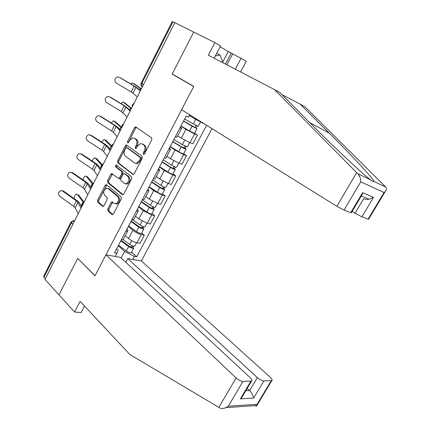 <?xml version="1.0" encoding="UTF-8"?>
<svg xmlns="http://www.w3.org/2000/svg" width="430" height="430" viewBox="0 0 430 430"><rect width="100%" height="100%" fill="white"/><g stroke="black" fill="none" stroke-linecap="round" stroke-linejoin="round"><path stroke-width="0.64" d="M143.426 154.354L144.512 153.87L151.817 139.739L151.623 137.788L135.547 126.855L134.563 127.694L127.527 141.497L127.645 142.825L128.032 142.91L129.597 140.562L132.644 137.939L134.402 138.326L135.67 139.229C137.181 140.658 137.374 142.706 136.235 145.367L135.31 147.167L135.434 148.517L135.842 148.603L137.428 146.232L140.481 143.604L142.335 143.996L143.636 144.926C145.19 146.393 145.388 148.468 144.233 151.161L143.292 152.983L143.426 154.354M107.785 208.996L107.935 210.958L111.999 214.489L112.698 214.64L113.472 213.92L121.281 198.81L121.12 196.838L106.575 184.809L105.968 184.674L105.146 185.416L97.615 200.192L97.755 202.111L102.507 206.239L103.157 206.384L103.936 205.664L107.199 199.3L107.048 197.365L104.657 195.338C103.012 192.452 103.608 190.081 106.446 188.222L108.107 188.593L117.659 196.531C119.373 199.418 118.804 201.821 115.95 203.755L114.138 203.369L111.87 201.869L111.074 202.6L107.785 208.996L108.855 209.259L109.005 211.216L112.87 214.57M44.973 279.457L174.811 22.661L193.726 32.067L172.167 74.11L193.688 86.532L95.062 275.7L77.696 258.344L58.974 294.856L44.973 279.457M132.698 174.419L133.343 174.553L134.225 173.774L142.244 158.267L142.056 156.305L126.823 145.109L126.269 144.985L125.34 145.791L117.621 160.944L117.777 162.846L133.203 174.575M131.693 178.67L123.781 193.973L122.958 194.725L122.281 194.58L107.704 182.6L107.554 180.691L110.811 174.306L111.66 173.543L118.766 178.525L119.615 177.762L121.824 173.462L121.663 171.527L115.482 166.679L115.987 164.803L131.521 176.703L131.693 178.67M257.35 377.615C259.736 379.636 261.929 380.727 263.929 380.894L253.635 398.126C253.162 395.417 251.829 392.902 249.642 390.585L257.35 377.615L127.78 258.629L141.362 260.978L212.017 128.645M45.322 278.764L43.957 277.269L43.704 276.227L70.982 222.176M143.561 84.474L141.255 82.925L172.242 21.532L172.941 21.817L141.841 83.409L141.873 86.468L142.335 86.892M174.774 22.731L172.941 21.817M180.347 127.178C181.487 127.957 181.879 128.366 181.535 128.409L179.95 127.941M177.681 135.756L181.299 138.164L189.947 142.717L194.586 133.95L185.921 129.371L180.901 126.124M194.586 133.95L197.44 135.122L194.516 133.236M175.23 136.944L176.945 137.159M189.947 142.717L192.817 143.846L197.44 135.122M169.377 148.113C170.484 148.936 170.85 149.398 170.474 149.506L168.839 149.145M183.691 153.698L186.55 155.66L183.658 154.596L175.037 150.07L170.124 146.689M164.185 158.036L165.835 158.347L165.975 158.079M166.937 156.246L170.474 158.751L179.079 163.25L181.981 164.265L186.55 155.66M158.552 168.78C159.627 169.64 159.96 170.156 159.551 170.328L157.875 170.076M173 173.897L175.795 175.929L172.871 174.978L164.292 170.506L159.492 166.99M153.284 178.848L154.977 179.052L155.149 178.719M156.326 176.477L159.788 179.068L168.35 183.519L171.285 184.427L175.795 175.929M147.866 189.184C148.914 190.081 149.215 190.646 148.78 190.877L147.055 190.726M162.443 193.839L165.179 195.946L162.223 195.096L153.682 190.678L148.99 187.039M142.524 199.386L144.26 199.488L144.464 199.095M145.856 196.451L149.231 199.133L157.756 203.53L160.729 204.336L165.179 195.946M137.32 209.324C138.336 210.259 138.611 210.872 138.143 211.162L136.38 211.114M152.021 213.538L154.692 215.709L151.704 214.962L143.206 210.593L138.621 206.835M131.903 219.66L133.682 219.666L133.918 219.214M135.514 216.172L138.815 218.945L147.297 223.288L150.301 223.998L154.692 215.709M126.904 229.206C127.893 230.179 128.135 230.84 127.64 231.184L125.84 231.238M141.728 232.985L144.34 235.226L141.32 234.576C138.293 233.769 135.477 232.329 132.865 230.26L128.382 226.379M121.416 239.677L123.238 239.58L123.501 239.075M125.302 235.645L128.527 238.505C131.118 240.601 133.929 242.031 136.966 242.799L140.003 243.407L144.34 235.226M189.329 115.477L194.537 118.723L194.919 118.003M204.594 124.028L194.537 118.723M121.153 258.011L124.609 251.459L134.327 256.387L136.675 256.807L206.61 125.281M134.327 256.387L132.687 259.478M115.347 256.474L118.218 250.287L116.627 248.825M189.705 114.762L188.501 117.051L186.179 116.041L114.514 252.851L117.014 253.297M172.167 74.11L174.386 75.207M124.609 251.459L118.271 245.686M131.564 252.19L136.675 256.807M144.2 154.268L145.275 151.527C146.426 148.839 146.227 146.764 144.674 145.302L143.636 144.926M142.26 143.948L144.674 145.302M134.353 138.288L136.708 139.605C138.218 141.035 138.412 143.077 137.272 145.738L136.208 148.415M136.498 127.269L135.595 128.086L128.419 142.701M127.194 145.383L126.382 146.157L118.669 161.282L118.825 163.18L133.461 174.516M140.282 158.821L140.153 157.45L126.807 147.587L125.77 148.065L124.813 149.936C123.695 152.553 123.872 154.585 125.345 156.042L134.391 162.873L136.38 163.287L139.293 160.729L140.282 158.821L141.325 159.17L141.196 157.805L140.153 157.45M127.576 147.855L141.196 157.805M135.627 163.341L137.428 163.626L140.336 161.078L139.293 160.729M141.325 159.17L140.336 161.078M123.104 194.672L108.763 182.9L107.704 182.6M112.552 173.913L108.613 180.992L108.763 182.9M119.105 178.627L119.825 178.837L120.674 178.074L122.878 173.779L122.717 171.85L116.535 167.007L115.482 166.679M116.82 165.227L116.535 167.007M124.377 183.384L126.124 183.75C129.107 181.809 129.72 179.38 127.946 176.461L124.469 173.731L123.845 173.596L122.98 174.37L120.766 178.676L120.927 180.621L124.377 183.384M125.614 183.814L127.183 184.056C130.166 182.116 130.774 179.692 129 176.778L127.946 176.461M125.022 173.897L129 176.778M112.767 202.207L108.855 209.259M115.471 203.836L117.019 204.03C119.873 202.1 120.438 199.692 118.723 196.816L117.659 196.531M107.919 188.453L109.172 188.883L118.723 196.816M106.85 185.034L98.685 200.466L98.825 202.379L103.35 206.309M134.106 83.694L132.402 82.969L130.956 84.022M183.578 121.007L196.978 128.597L194.494 133.279M183.492 121.169L192.076 126.243L196.978 128.597M180.992 125.947L189.544 131.037L194.446 133.37M195.86 125.372L194.747 127.473M184.674 118.911L193.274 123.969L198.214 126.253M197.048 125.931L196.064 127.791M141.346 88.843L134.3 83.785M141.239 89.064L132.843 83.081M118.943 77.174L117.449 76.9C114.541 78.459 114.079 80.48 116.073 82.958L131.182 91.891L134.117 86.054L119.298 77.314M140.341 90.832L134.117 86.054M137.326 96.804L131.182 91.891M140.529 90.467L135.063 86.425L119.911 77.561M124.458 102.695L122.786 102.017L121.034 103.587M172.828 141.534L182.046 147.173L185.222 148.291L186.077 149.183L183.648 153.779M172.709 141.76L181.164 146.931C183.524 148.307 185.158 149.059 186.077 149.183M170.237 146.474L178.665 151.672C181.019 153.048 182.659 153.79 183.583 153.902M184.916 146.087L183.852 148.097M173.876 139.53L182.347 144.69L187.319 146.84M186.104 146.619L185.222 148.291M131.521 108.279L124.732 102.824M131.36 108.596L123.27 102.152M114.918 121.48L113.289 120.841L111.295 122.958M162.212 161.798L171.296 167.549L173.661 168.581L173.279 168.114L174.521 168.533L175.316 169.517L172.935 174.016M162.062 162.083L170.393 167.361C172.72 168.748 174.365 169.468 175.316 169.517M159.621 166.738L167.926 172.038C170.248 173.43 171.893 174.139 172.855 174.166M174.112 166.539L173.096 168.458M163.217 159.885L171.559 165.147C173.892 166.534 175.537 167.254 176.483 167.313L176.563 167.168M175.306 167.044L174.521 168.533M121.814 127.479L115.272 121.636M121.604 127.893L113.81 120.997M356.637 172.661L357.636 173.629C359.743 175.849 360.775 178.584 360.732 181.831L344.038 210.119L336.873 206.33L356.637 172.661L274.603 89.639L208.34 55.174L214.892 42.597L193.726 32.067L172.236 73.971L193.763 86.387L181.6 109.72L336.873 206.33M274.603 89.639L280.123 92.767L309.702 122.593C329.1 142.266 357.62 169.425 367.693 177.558L370.37 179.702C372.504 181.417 373.697 181.987 373.95 181.406C374.299 179.654 350.81 154.467 329.235 133.112L300.092 104.087L281.983 94.643M214.892 42.597L220.569 45.951L214.161 58.206M368.279 218.822L368.558 219.295L368.08 219.155L361.893 216.827L355.046 213.205L363.715 198.622C364.973 199.386 366.747 199.595 369.042 199.246L373.498 197.397L361.893 216.827M352.154 211.42L355.046 213.205M222.697 62.081L228.249 51.525L220.149 46.757M228.249 51.525L246.352 61.178L240.601 71.955M235.312 69.203L241.198 58.136M368.08 219.155L384.028 192.554L385.242 191.474C386.635 189.759 386.79 188.27 385.705 187.012L305.063 106.903L300.092 104.087M350.998 212.269L351.326 212.818L350.772 212.651L344.038 210.119M232.673 53.863L226.884 64.822M225.427 64.065L231.249 53.03M350.772 212.651L362.624 192.656L362.329 194.258L361.334 195.94L369.042 199.246M105.936 254.845L236.108 377.954C238.537 380.061 240.827 381.2 242.977 381.367L251.577 381.034C252.362 380.453 251.921 379.346 250.26 377.728L120.448 257.36L105.936 254.845L94.998 275.823L77.852 258.505M242.977 381.367L228.325 406.205L225.954 407.651C223.541 408.645 221.525 408.763 219.913 408L129.79 354.476L80.13 301.322L74.567 312.008L81.109 312.551L84.522 306.02M74.567 312.008L58.974 294.856L77.631 258.468M263.929 380.894L271.819 380.598C272.545 380.05 272.072 378.986 270.405 377.406L141.362 260.978M125.818 262.332L127.78 258.629M245.82 390.741L249.642 390.585L247.255 388.322M243.52 393.59L241.837 397.454L240.392 398.863L250.867 381.19M254.888 405.619C255.925 406.296 256.624 406.248 256.995 405.469L257.108 404.248L271.206 380.733M215.322 55.975L220.058 54.997L222.955 62.78M216.731 53.293L220.058 54.997M109.242 96.702L107.629 96.427C104.866 98.019 104.458 100.018 106.403 102.415L121.303 111.537L124.206 105.769L109.338 96.734M130.145 110.999L124.206 105.769M127.162 116.895L121.303 111.537M130.408 110.478L125.162 106.092L110.225 97.04M99.653 115.998L97.938 115.729C95.315 117.342 94.949 119.314 96.847 121.647L111.542 130.946L114.407 125.248L99.653 115.998L100.652 116.288L99.583 115.955M120.078 130.919L116.121 126.528L114.407 125.248M117.132 136.745L113.246 132.246L111.542 130.946M120.416 130.247L117.707 127.253L115.385 125.522L100.652 116.288M105.49 140.051L103.909 139.449L101.733 142.136M151.731 181.809L160.68 187.668L163.051 188.652L162.696 188.141L163.948 188.517L164.695 189.587L162.363 193.994M151.548 182.153L159.756 187.528C162.062 188.931 163.706 189.614 164.695 189.587M149.14 186.749L157.321 192.145C159.621 193.548 161.266 194.226 162.266 194.183M163.443 186.727L162.475 188.56M152.688 179.982L160.911 185.346C163.217 186.744 164.862 187.432 165.846 187.41L165.942 187.233M164.642 187.206L163.948 188.517M111.73 145.974L105.925 140.234M111.666 146.721L104.458 139.621M96.169 158.412L94.632 157.837C93.649 158.192 92.885 159.288 92.348 161.126M141.379 201.568L150.204 207.529L152.575 208.469L152.247 207.921L153.515 208.254L154.209 209.405L151.919 213.726M141.169 201.971L149.258 207.443C151.537 208.856 153.188 209.507 154.209 209.405M138.793 206.507L146.85 212.001C149.124 213.42 150.774 214.065 151.806 213.941M152.913 206.663L151.989 208.41M142.292 199.821L150.393 205.287C152.677 206.696 154.327 207.351 155.343 207.255L155.456 207.05M154.117 207.115L153.515 208.254M102.265 164.695L96.685 158.616M101.872 165.303L95.213 158.03M86.962 176.569L85.468 176.015C84.312 176.531 83.533 177.843 83.135 179.944M131.161 221.079L139.852 227.142L142.233 228.04L141.927 227.448L143.206 227.739L143.851 228.975L141.61 233.21M130.919 221.541L138.89 227.104C141.142 228.529 142.798 229.152 143.851 228.975M128.57 226.019L136.514 231.609C138.761 233.033 140.416 233.651 141.481 233.452M142.513 226.347L141.631 228.007M132.526 219.768L140.013 224.976C142.266 226.4 143.921 227.024 144.975 226.852L145.098 226.615M143.717 226.777L143.206 227.739M93.278 183.637L87.553 176.789M92.627 184.061L86.075 176.236M90.176 135.068L88.37 134.8C85.876 136.428 85.554 138.374 87.403 140.648L101.894 150.118L104.727 144.491L90.176 135.068L91.192 135.31L89.994 134.961M110.128 150.591L106.403 145.829L104.727 144.491M107.22 156.343L103.56 151.473L101.894 150.118M110.542 149.769L107.984 146.523L105.721 144.716L91.192 135.31M80.813 153.908L78.932 153.65C76.551 155.284 76.266 157.208 78.072 159.423L92.369 169.071L95.164 163.507L80.813 153.908L81.845 154.112L80.528 153.746M100.303 170.022L96.798 164.9L95.164 163.507M97.427 175.709L93.987 170.479L92.369 169.071M100.792 169.06L98.384 165.566L96.175 163.685L81.845 154.112M71.563 172.532L69.606 172.279C67.338 173.913 67.091 175.816 68.854 177.982L82.952 187.792L85.715 182.293L71.563 172.532L72.606 172.688L71.17 172.317M90.596 189.221L87.306 183.739L85.715 182.293M87.758 194.838L84.533 189.254L82.952 187.792M91.155 188.12L88.897 184.384L86.742 182.433L72.606 172.688M77.018 194.204L76.411 193.984C75.03 194.758 74.272 196.306 74.132 198.617M121.067 240.349L129.634 246.514L132.021 247.363L131.736 246.739L133.031 246.987L133.623 248.298L131.424 252.448M120.792 240.864L128.651 246.519C130.876 247.959 132.537 248.551 133.623 248.298M118.476 245.293L126.307 250.97C128.527 252.41 130.188 252.99 131.279 252.722M132.241 245.783L131.408 247.363M123.109 239.644L129.758 244.417C131.988 245.852 133.649 246.449 134.73 246.202L134.869 245.939M133.456 246.186L133.031 246.987M84.103 202.062L78.518 194.752M83.721 202.82L77.04 194.226M62.414 190.936L60.399 190.689C58.238 192.323 58.018 194.199 59.738 196.322L73.643 206.292L76.379 200.864L62.414 190.936L63.473 191.049L61.931 190.678M81.007 208.184L77.927 202.358L76.379 200.864M78.201 213.737L75.185 207.808L73.643 206.292M81.635 206.948L79.518 202.976L77.416 200.955L63.473 191.049M147.297 223.288L151.704 214.962M157.756 203.53L162.223 195.096M168.35 183.519L172.871 174.978M179.079 163.25L183.658 154.596M136.966 242.799L141.32 234.576M128.527 238.505L132.865 230.26M138.815 218.945L143.206 210.593M149.231 199.133L153.682 190.678M159.788 179.068L164.292 170.506M170.474 158.751L175.037 150.07M181.299 138.164L185.921 129.371M72.885 224.245L71.428 222.864L43.957 277.269M74.605 220.848C73.288 220.837 72.229 221.509 71.428 222.864L71.084 221.971L73.573 220.574L74.653 220.751M145.275 151.527L144.233 151.161M143.373 144.373L142.335 143.996M136.353 147.533L135.31 147.167M137.272 145.738L136.235 145.367M136.708 139.605L135.67 139.229M135.439 138.702L134.402 138.326M128.57 141.868L127.527 141.497M135.595 128.086L134.563 127.694M144.335 153.343L143.292 152.983M118.825 163.18L117.777 162.846M118.669 161.282L117.621 160.944M126.382 146.157L125.34 145.791M127.85 147.947L126.807 147.587M122.872 194.742L122.281 194.58M108.613 180.992L107.554 180.691M111.864 174.618L110.811 174.306M120.674 178.074L119.615 177.762M122.878 173.779L121.824 173.462M122.717 171.85L121.663 171.527M125.522 174.048L124.469 173.731M112.144 202.869L111.074 202.6M109.172 188.883L108.107 188.593M103.13 206.395L102.507 206.239M98.825 202.379L97.755 202.111M98.685 200.466L97.615 200.192M106.21 185.712L105.146 185.416M112.665 214.651L111.999 214.489M109.005 211.216L107.935 210.958M192.076 126.243L189.544 131.037M195.709 119.346L193.274 123.969M140.368 88.489L139.707 89.8M132.972 93.079L135.923 87.22M181.164 146.931L178.665 151.672M184.717 140.196L182.347 144.69M130.521 107.984L129.634 109.736M170.393 167.361L167.926 172.038M173.844 160.815L171.559 165.147M120.787 127.248L119.68 129.435M357.636 173.629L370.37 179.702M373.95 181.406L385.705 187.012M384.028 192.554L360.732 181.831M362.624 192.656L373.498 197.397M309.702 122.593L329.235 133.112M228.325 406.205L257.108 404.248M253.635 398.126L240.392 398.863M218.811 407.414L236.108 377.954M123.05 112.778L125.963 106.995M113.246 132.246L116.121 126.528M159.756 187.528L157.321 192.145M163.11 181.17L160.911 185.346M111.171 146.281L109.849 148.893M149.258 207.443L146.85 212.001M152.516 201.267L150.393 205.287M101.668 165.093L100.136 168.114M138.89 227.104L136.514 231.609M142.05 221.106L140.013 224.976M92.273 183.68L90.542 187.109M103.56 151.473L106.403 145.829M93.987 170.479L96.798 164.9M84.533 189.254L87.306 183.739M128.651 246.519L126.307 250.97M131.72 240.698L129.758 244.417M82.99 202.052L81.06 205.873M75.185 207.808L77.927 202.358M133.999 103.383C132.537 104.098 131.962 105.237 132.268 106.807M123.668 123.813C122.217 124.517 121.647 125.651 121.953 127.199M113.472 143.98C112.026 144.684 111.461 145.808 111.768 147.345M103.404 163.894C101.964 164.599 101.399 165.711 101.711 167.238M93.46 183.562C92.025 184.26 91.466 185.373 91.778 186.889M83.64 202.981C82.216 203.686 81.657 204.787 81.963 206.298M123.238 239.58L127.64 231.184M176.838 137.369L181.535 128.409M165.835 158.347L170.474 149.506M154.977 179.052L159.551 170.328M144.26 199.488L148.78 190.877M133.682 219.666L138.143 211.162M142.389 86.79L141.873 86.468C140.852 85.441 140.642 84.275 141.233 82.974M136.342 127.162L135.547 126.855M127.006 145.243L126.269 144.985M137.428 163.626L136.38 163.287M112.343 173.747L111.66 173.543M119.825 178.837L118.766 178.525M116.476 164.959L115.987 164.803M127.183 184.056L126.124 183.75M112.579 202.052L111.87 201.869M117.019 204.03L115.95 203.755M106.635 184.857L105.968 184.674M200.52 121.9L198.171 126.334M189.576 142.572L187.26 146.952M178.708 163.115L176.483 167.313M351.326 212.818L362.329 194.258M385.242 191.474L368.558 219.295M251.577 381.034L241.837 397.454M271.819 380.598L257.075 405.184M225.954 407.651L256.995 405.469M167.974 183.395L165.846 187.41M157.375 203.422L155.343 207.255M146.909 223.191L144.975 226.852M136.579 242.713L134.73 246.202"/></g></svg>
